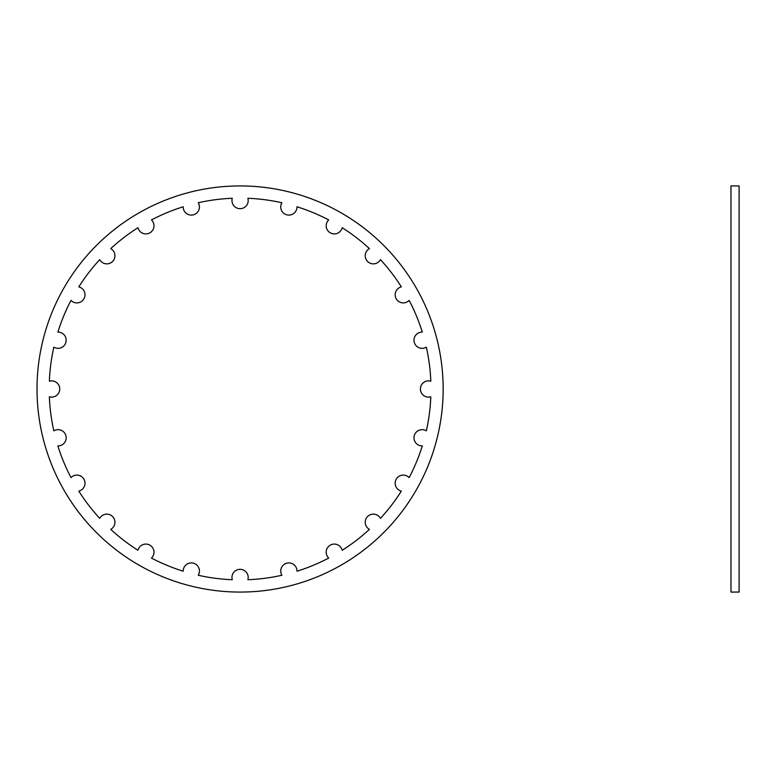 <?xml version="1.0" encoding="UTF-8"?>
<svg xmlns="http://www.w3.org/2000/svg" width="778" height="778" viewBox="0 0 778 778"><rect width="100%" height="100%" fill="white"/><g stroke="black" fill="none" stroke-linecap="round" stroke-linejoin="round"><path stroke-width="0.58" stroke-dasharray="3.89 2.92" d=""/><path stroke-width="1.17" d="M443.159 389A203.077 203.077 0 0 0 138.542 213.133A203.077 203.077 0 0 0 138.542 564.867A203.077 203.077 0 0 0 443.159 389M232.282 198.273A8.12 8.12 0 0 0 240.081 208.669A8.12 8.12 0 0 0 247.881 198.273A190.892 190.892 0 0 1 281.918 202.747A8.12 8.12 0 0 0 286.751 214.816A8.12 8.12 0 0 0 296.982 206.783A190.892 190.892 0 0 1 328.695 219.921A8.12 8.12 0 0 0 330.251 232.826A8.12 8.12 0 0 0 342.203 227.721A190.892 190.892 0 0 1 369.433 248.62A8.12 8.12 0 0 0 367.595 261.486A8.12 8.12 0 0 0 380.461 259.648A190.892 190.892 0 0 1 401.36 286.878A8.12 8.12 0 0 0 396.255 298.84A8.12 8.12 0 0 0 409.16 300.386A190.892 190.892 0 0 1 422.298 332.099A8.12 8.12 0 0 0 414.266 342.33A8.12 8.12 0 0 0 426.334 347.163A190.892 190.892 0 0 1 430.817 381.201A8.12 8.12 0 0 0 420.412 389A8.12 8.12 0 0 0 430.817 396.799A190.892 190.892 0 0 1 426.334 430.837A8.12 8.12 0 0 0 414.266 435.67A8.12 8.12 0 0 0 422.298 445.901A190.892 190.892 0 0 1 409.16 477.614A8.12 8.12 0 0 0 396.255 479.16A8.12 8.12 0 0 0 401.36 491.122A190.892 190.892 0 0 1 380.461 518.352A8.12 8.12 0 0 0 367.595 516.514A8.12 8.12 0 0 0 369.433 529.38A190.892 190.892 0 0 1 342.203 550.279A8.12 8.12 0 0 0 330.251 545.174A8.12 8.12 0 0 0 328.695 558.079A190.892 190.892 0 0 1 296.982 571.217A8.12 8.12 0 0 0 286.751 563.184A8.12 8.12 0 0 0 281.918 575.253A190.892 190.892 0 0 1 247.881 579.727A8.12 8.12 0 0 0 240.081 569.331A8.12 8.12 0 0 0 232.282 579.727A190.892 190.892 0 0 1 198.254 575.253A8.12 8.12 0 0 0 193.411 563.184A8.12 8.12 0 0 0 183.19 571.217A190.892 190.892 0 0 1 151.467 558.079A8.12 8.12 0 0 0 149.921 545.174A8.12 8.12 0 0 0 137.969 550.279A190.892 190.892 0 0 1 110.729 529.38A8.12 8.12 0 0 0 112.567 516.514A8.12 8.12 0 0 0 99.701 518.352A190.892 190.892 0 0 1 78.802 491.122A8.12 8.12 0 0 0 83.917 479.16A8.12 8.12 0 0 0 71.002 477.614A190.892 190.892 0 0 1 57.873 445.901A8.12 8.12 0 0 0 65.897 435.67A8.12 8.12 0 0 0 53.838 430.837A190.892 190.892 0 0 1 49.354 396.799A8.12 8.12 0 0 0 59.75 389A8.12 8.12 0 0 0 49.354 381.201A190.892 190.892 0 0 1 53.838 347.163A8.12 8.12 0 0 0 65.897 342.33A8.12 8.12 0 0 0 57.873 332.099A190.892 190.892 0 0 1 71.002 300.386A8.12 8.12 0 0 0 83.917 298.84A8.12 8.12 0 0 0 78.802 286.878A190.892 190.892 0 0 1 99.701 259.648A8.12 8.12 0 0 0 112.567 261.486A8.12 8.12 0 0 0 110.729 248.62A190.892 190.892 0 0 1 137.969 227.721A8.12 8.12 0 0 0 149.921 232.826A8.12 8.12 0 0 0 151.467 219.921A190.892 190.892 0 0 1 183.19 206.783A8.12 8.12 0 0 0 193.411 214.816A8.12 8.12 0 0 0 198.254 202.747A190.892 190.892 0 0 1 232.282 198.273M730.98 185.923L739.1 185.923L739.1 592.077L730.98 592.077L730.98 185.923"/></g></svg>
